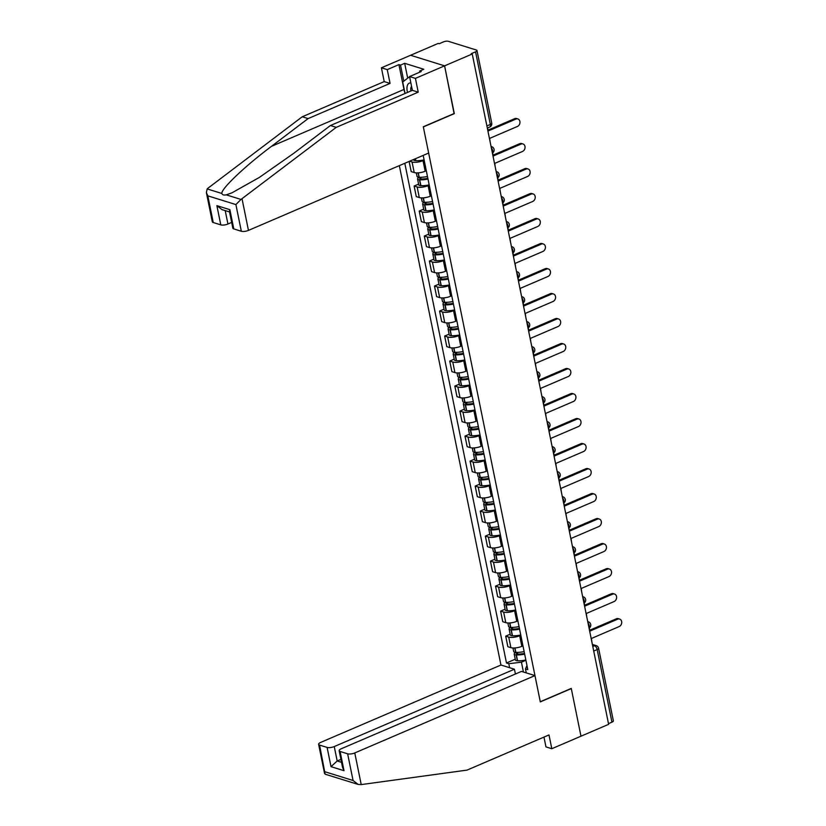 <?xml version="1.0" encoding="UTF-8"?>
<svg xmlns="http://www.w3.org/2000/svg" width="826" height="826" viewBox="0 0 826 826"><rect width="100%" height="100%" fill="white"/><g stroke="black" fill="none" stroke-linecap="round" stroke-linejoin="round"><path stroke-width="1.24" d="M399.34 165.623L500.948 665.023L320.756 742.367A5.214 1.755 -11.5 0 0 318.63 744.329A5.214 1.755 -11.5 0 0 319.569 745.083L327.106 747.427A5.214 1.755 -11.5 0 0 334.251 746.559L337.184 760.983L331.019 766.662L327.106 747.427M454.083 113.554L444.595 65.853L410.584 55.28L438.224 43.417L439.215 43.726L443.521 41.878A3.48 1.177 -11.5 0 1 448.291 41.3L476.354 50.025A3.48 1.177 -11.5 0 1 476.984 50.52L491.749 123.136A3.48 1.177 168.5 0 1 490.334 124.447L475.559 51.831A3.48 1.177 -11.5 0 0 476.984 50.52M543.962 737.091L545.955 746.9L551.809 748.717L608.628 724.33L472.245 53.989L444.595 65.853L410.584 55.28L381.405 67.804L387.26 69.621L390.058 83.405L384.214 81.588L381.405 67.804M454.31 113.627L423.335 126.925L540.276 701.728L571.262 688.43L580.977 736.193L571.293 688.585L540.318 701.883L534.969 675.596L354.777 752.94L361.22 784.586L358.143 784.442L353.063 780.498L347.632 753.808A5.214 1.755 -11.5 0 0 354.777 752.94M593.718 651.043L597.167 649.556A3.48 1.177 168.5 0 0 598.592 648.245L613.367 720.861A3.48 1.177 168.5 0 1 611.942 722.172L597.167 649.556A3.48 1.714 -113.2 0 0 594.534 645.736L592.51 645.106M608.483 723.648L611.942 722.172M475.559 51.831L471.254 53.68L472.245 53.989M424.151 160.161L423.015 160.647A7.992 2.695 168.5 0 1 412.06 161.979L409.624 161.215M409.118 161.431L411.193 171.612L414.218 172.551A7.992 2.695 -11.5 0 0 425.163 171.23L426.309 170.745M429.241 185.169L428.105 185.654A7.992 2.695 168.5 0 1 417.151 186.975L414.125 186.036L416.273 196.619L419.298 197.559A7.992 2.695 -11.5 0 0 430.253 196.237L431.389 195.741M418.586 184.126L414.125 186.036M434.331 210.176L433.185 210.661A7.992 2.695 168.5 0 1 422.241 211.983L419.216 211.043L421.363 221.626L424.388 222.566A7.992 2.695 -11.5 0 0 435.343 221.234L436.479 220.749M423.676 209.133L419.216 211.043M439.411 235.173L438.276 235.668A7.992 2.695 168.5 0 1 427.321 236.99L424.296 236.05L426.453 246.633L429.479 247.573A7.992 2.695 -11.5 0 0 440.434 246.241L441.569 245.756M428.766 234.13L424.296 236.05M444.502 260.18L443.366 260.665A7.992 2.695 168.5 0 1 432.411 261.997L429.386 261.057L431.544 271.63L434.569 272.57A7.992 2.695 -11.5 0 0 445.513 271.248L446.649 270.763M433.856 259.137L429.386 261.057M449.592 285.187L448.456 285.672A7.992 2.695 168.5 0 1 437.501 287.004L434.476 286.064L436.624 296.637L439.649 297.577A7.992 2.695 -11.5 0 0 450.604 296.255L451.739 295.77M438.936 284.144L434.476 286.064M454.672 310.194L453.536 310.679A7.992 2.695 168.5 0 1 442.591 312.001L439.566 311.061L441.714 321.644L444.739 322.584A7.992 2.695 -11.5 0 0 455.694 321.262L456.83 320.777M444.027 309.151L439.566 311.061M459.762 335.201L458.626 335.686A7.992 2.695 168.5 0 1 447.671 337.008L444.646 336.068L446.804 346.652L449.829 347.591A7.992 2.695 -11.5 0 0 460.784 346.27L461.92 345.774M449.117 334.158L444.646 336.068M464.852 360.208L463.716 360.694A7.992 2.695 168.5 0 1 452.762 362.015L449.736 361.076L451.894 371.659L454.92 372.598A7.992 2.695 -11.5 0 0 465.864 371.266L467 370.781M454.197 359.155L449.736 361.076M469.942 385.205L468.807 385.701A7.992 2.695 168.5 0 1 457.852 387.022L454.827 386.083L456.974 396.666L459.999 397.605A7.992 2.695 -11.5 0 0 470.954 396.274L472.09 395.788M459.287 384.162L454.827 386.083M475.022 410.212L473.887 410.698A7.992 2.695 168.5 0 1 462.932 412.029L459.917 411.09L462.064 421.663L465.09 422.602A7.992 2.695 -11.5 0 0 476.044 421.281L477.18 420.795M464.377 409.169L459.917 411.09M480.113 435.219L478.977 435.705A7.992 2.695 168.5 0 1 468.022 437.037L464.997 436.097L467.155 446.67L470.18 447.609A7.992 2.695 -11.5 0 0 481.124 446.288L482.27 445.803M469.467 434.177L464.997 436.097M485.203 460.227L484.067 460.712A7.992 2.695 168.5 0 1 473.112 462.033L470.087 461.094L472.235 471.677L475.26 472.617A7.992 2.695 -11.5 0 0 486.215 471.295L487.35 470.81M474.547 459.184L470.087 461.094M490.293 485.234L489.147 485.719A7.992 2.695 168.5 0 1 478.202 487.041L475.177 486.101L477.325 496.684L480.35 497.624A7.992 2.695 -11.5 0 0 491.305 496.302L492.441 495.806M479.638 484.191L475.177 486.101M495.373 510.241L494.237 510.726A7.992 2.695 168.5 0 1 483.282 512.048L480.257 511.108L482.415 521.691L485.44 522.631A7.992 2.695 -11.5 0 0 496.395 521.299L497.531 520.814M484.728 509.188L480.257 511.108M500.463 535.238L499.327 535.733A7.992 2.695 168.5 0 1 488.373 537.055L485.347 536.115L487.505 546.698L490.53 547.638A7.992 2.695 -11.5 0 0 501.475 546.306L502.611 545.821M489.818 534.195L485.347 536.115M505.553 560.245L504.418 560.73A7.992 2.695 168.5 0 1 493.463 562.062L490.438 561.122L492.585 571.695L495.61 572.635A7.992 2.695 -11.5 0 0 506.565 571.313L507.701 570.828M494.898 559.202L490.438 561.122M510.633 585.252L509.497 585.737A7.992 2.695 168.5 0 1 498.553 587.069L495.528 586.13L497.675 596.702L500.701 597.642A7.992 2.695 -11.5 0 0 511.655 596.32L512.791 595.835M499.988 584.209L495.528 586.13M515.723 610.259L514.588 610.744A7.992 2.695 168.5 0 1 503.633 612.066L500.608 611.126L502.766 621.71L505.791 622.649A7.992 2.695 -11.5 0 0 516.746 621.328L517.881 620.842M505.078 609.216L500.608 611.126M520.814 635.266L519.678 635.752A7.992 2.695 168.5 0 1 508.723 637.073L505.698 636.134L507.856 646.717L510.881 647.656A7.992 2.695 -11.5 0 0 521.825 646.335L522.961 645.839M510.158 634.223L505.698 636.134M526.967 665.498L525.47 668.895L527.804 669.618L423.18 155.391M525.47 668.895L526.286 672.901M509.621 667.718L508.806 663.712L521.433 662.184L523.426 672.013M404.812 163.28L506.483 662.989L508.806 663.712M525.904 660.273L521.433 662.184M515.248 659.22L506.483 662.989M515.94 119.078L514.65 118.676A3.996 3.201 -72.7 0 1 516.591 118.541L517.881 118.944A3.996 3.201 107.3 0 0 515.94 119.078L488.156 131.004L487.536 127.958M490.128 141.917L489.663 138.376L517.448 126.45A3.996 3.201 107.3 0 0 519.967 122.537A3.996 3.201 107.3 0 0 517.881 118.944M413.589 159.521L413.65 159.852A4.388 1.476 -11.5 0 0 415.602 160.657L415.808 160.667A13.206 4.46 -11.5 0 0 424.099 159.893M514.65 118.676L487.98 130.126M390.058 83.405L308.098 118.593L302.244 116.776L208.007 188.173L207.161 188.917L206.376 192.572L207.822 195.845L213.253 222.535A5.214 1.755 168.5 0 1 212.313 221.781L206.376 192.572M308.098 118.593L271.486 146.336C245.167 165.943 220.511 189.412 221.915 193.501C222.328 194.884 223.763 195.328 226.241 194.843L231.961 192.83L259.436 177.373L293.798 153.275L330.41 125.531L412.38 90.344L409.572 76.56L421.239 71.552L419.649 71.057L423.821 69.27L404.678 63.323L400.517 65.109L403.78 81.175M302.244 116.776L384.214 81.588M241.326 231.259L235.895 204.569L240.996 199.438L336.265 127.349L418.224 92.161L415.426 78.377L444.595 65.853L454.279 113.461L423.304 126.76L428.653 153.047L248.461 230.392A5.214 1.755 168.5 0 1 241.326 231.259L233.789 228.916A5.214 1.755 168.5 0 1 232.839 228.162L229.442 211.446L229.876 209.68L233.789 228.916M415.426 78.377L409.572 76.56M409.603 76.704L402.716 81.991L405.06 93.493A19.545 9.644 66.8 0 1 403.986 89.456L398.927 64.614L387.26 69.621M398.927 64.614L400.517 65.109M418.224 92.161L412.38 90.344M336.265 127.349L330.41 125.531M225.209 210.609L227.935 224.011A5.214 1.755 168.5 0 1 220.79 224.879L213.253 222.535M227.935 224.011L231.672 222.411M419.876 72.141L419.649 71.057M404.678 63.323L407.703 78.16M220.79 224.879L216.877 205.643L221.957 209.597L229.545 211.952M361.22 784.586L467.031 770.111L549.001 734.933L551.809 748.717M500.948 665.023L514.433 669.215L334.251 746.559M534.969 675.596L521.474 671.404L341.293 748.748A5.214 1.755 -11.5 0 0 339.156 750.71A5.214 1.755 -11.5 0 0 340.095 751.464L347.632 753.808M515.414 674.006L514.433 669.215M340.921 759.383L337.184 760.983L341.52 762.336M340.095 751.464L344.008 770.699L342.563 767.426L339.156 750.71M319.569 745.083L325.165 774.199L358.143 784.442M410.873 82.941A11.296 5.565 -113.2 0 0 407.507 92.429M411.555 86.327A7.733 3.81 -113.2 0 0 410.894 90.984M410.057 76.353L415.829 73.875M521.03 144.075L519.74 143.683A3.996 3.201 -72.7 0 1 521.681 143.548L522.972 143.951A3.996 3.201 107.3 0 0 521.03 144.075L493.246 156L492.616 152.903M495.218 166.924L494.743 163.383L522.528 151.447A3.996 3.201 107.3 0 0 525.057 147.544A3.996 3.201 107.3 0 0 522.972 143.951M427.476 176.485A13.206 4.46 168.5 0 1 419.185 177.26L418.978 177.249A4.388 1.476 168.5 0 1 417.027 176.434L416.304 172.882M419.525 177.27L419.34 177.353A4.388 1.476 -11.5 0 0 417.553 179.005A4.388 1.476 -11.5 0 0 419.505 179.81L419.711 179.82A13.206 4.46 -11.5 0 0 427.992 179.046M417.553 179.005L418.741 184.859A4.388 1.476 -11.5 0 0 420.692 185.664L420.899 185.674A13.206 4.46 -11.5 0 0 429.19 184.9M427.847 178.302A10.944 3.696 168.5 0 1 420.919 178.953L420.713 178.943A2.127 0.723 168.5 0 1 419.763 178.55A2.127 0.723 168.5 0 1 420.63 177.755L421.807 177.249M519.74 143.683L493.07 155.123M526.121 169.082L524.83 168.68A3.996 3.201 -72.7 0 1 526.761 168.556L528.051 168.958A3.996 3.201 107.3 0 0 526.121 169.082L498.336 181.008L497.706 177.9M500.308 191.931L499.833 188.38L527.618 176.454A3.996 3.201 107.3 0 0 530.147 172.551A3.996 3.201 107.3 0 0 528.051 168.958M432.556 201.492A13.206 4.46 168.5 0 1 424.275 202.267L424.068 202.256A4.388 1.476 168.5 0 1 422.117 201.441L421.394 197.889M424.605 202.277L424.43 202.36A4.388 1.476 -11.5 0 0 422.633 204.012A4.388 1.476 -11.5 0 0 424.585 204.817L424.791 204.827A13.206 4.46 -11.5 0 0 433.082 204.053M422.633 204.012L423.831 209.856A4.388 1.476 -11.5 0 0 425.782 210.671L425.989 210.682A13.206 4.46 -11.5 0 0 434.269 209.907M432.927 203.31A10.944 3.696 168.5 0 1 425.999 203.96L425.793 203.95A2.127 0.723 168.5 0 1 424.853 203.557A2.127 0.723 168.5 0 1 425.72 202.752L426.897 202.256M524.83 168.68L498.15 180.13M531.211 194.089L529.92 193.687A3.996 3.201 -72.7 0 1 531.851 193.563L533.142 193.955A3.996 3.201 107.3 0 0 531.211 194.089L503.416 206.015L502.786 202.907M505.398 216.928L504.923 213.387L532.708 201.461A3.996 3.201 107.3 0 0 535.227 197.559A3.996 3.201 107.3 0 0 533.142 193.955M437.646 226.5A13.206 4.46 168.5 0 1 429.355 227.274L429.159 227.264A4.388 1.476 168.5 0 1 427.197 226.448L426.474 222.886M429.696 227.284L429.52 227.356A4.388 1.476 -11.5 0 0 427.723 229.019A4.388 1.476 -11.5 0 0 429.675 229.824L429.881 229.834A13.206 4.46 -11.5 0 0 438.172 229.06M427.723 229.019L428.911 234.863A4.388 1.476 -11.5 0 0 430.862 235.678L431.069 235.689A13.206 4.46 -11.5 0 0 439.36 234.914M438.017 228.317A10.944 3.696 168.5 0 1 431.089 228.967L430.883 228.957A2.127 0.723 168.5 0 1 429.933 228.565A2.127 0.723 168.5 0 1 430.811 227.759L431.977 227.253M529.92 193.687L503.24 205.137M536.291 219.096L535 218.694A3.996 3.201 -72.7 0 1 536.941 218.56L538.232 218.962A3.996 3.201 107.3 0 0 536.291 219.096L508.506 231.022L507.876 227.914M510.478 241.935L510.003 238.394L537.798 226.469A3.996 3.201 107.3 0 0 540.318 222.566A3.996 3.201 107.3 0 0 538.232 218.962M442.736 251.496A13.206 4.46 168.5 0 1 434.445 252.271L434.239 252.271A4.388 1.476 168.5 0 1 432.287 251.455L431.564 247.893M434.786 252.291L434.61 252.364A4.388 1.476 -11.5 0 0 432.814 254.016A4.388 1.476 -11.5 0 0 434.765 254.831L434.972 254.842A13.206 4.46 -11.5 0 0 443.252 254.067M432.814 254.016L434.001 259.87A4.388 1.476 -11.5 0 0 435.952 260.686L436.159 260.696A13.206 4.46 -11.5 0 0 444.45 259.911M443.108 253.314A10.944 3.696 168.5 0 1 436.18 253.974L435.973 253.964A2.127 0.723 168.5 0 1 435.023 253.572A2.127 0.723 168.5 0 1 435.891 252.766L437.068 252.26M535 218.694L508.331 230.144M541.381 244.104L540.09 243.701A3.996 3.201 -72.7 0 1 542.032 243.567L543.322 243.969A3.996 3.201 107.3 0 0 541.381 244.104L513.596 256.029L512.967 252.921M515.569 266.943L515.094 263.401L542.878 251.476A3.996 3.201 107.3 0 0 545.408 247.563A3.996 3.201 107.3 0 0 543.322 243.969M447.826 276.504A13.206 4.46 168.5 0 1 439.535 277.278L439.329 277.268A4.388 1.476 168.5 0 1 437.377 276.462L436.655 272.9M439.876 277.299L439.69 277.371A4.388 1.476 -11.5 0 0 437.894 279.023A4.388 1.476 -11.5 0 0 439.855 279.838L440.051 279.849A13.206 4.46 -11.5 0 0 448.342 279.074M437.894 279.023L439.091 284.877A4.388 1.476 -11.5 0 0 441.043 285.682L441.249 285.693A13.206 4.46 -11.5 0 0 449.53 284.918M448.188 278.321A10.944 3.696 168.5 0 1 441.27 278.981L441.063 278.971A2.127 0.723 168.5 0 1 440.113 278.579A2.127 0.723 168.5 0 1 440.981 277.773L442.158 277.268M540.09 243.701L513.421 255.151M546.471 269.111L545.181 268.708A3.996 3.201 -72.7 0 1 547.111 268.574L548.402 268.977A3.996 3.201 107.3 0 0 546.471 269.111L518.687 281.036L518.047 277.928M520.659 291.95L520.184 288.408L547.968 276.483A3.996 3.201 107.3 0 0 550.488 272.57A3.996 3.201 107.3 0 0 548.402 268.977M452.906 301.511A13.206 4.46 168.5 0 1 444.625 302.285L444.419 302.275A4.388 1.476 168.5 0 1 442.468 301.469L441.734 297.907M444.956 302.295L444.78 302.378A4.388 1.476 -11.5 0 0 442.984 304.03A4.388 1.476 -11.5 0 0 444.935 304.846L445.142 304.856A13.206 4.46 -11.5 0 0 453.433 304.071M442.984 304.03L444.171 309.884A4.388 1.476 -11.5 0 0 446.133 310.69L446.329 310.7A13.206 4.46 -11.5 0 0 454.62 309.926M453.278 303.328A10.944 3.696 168.5 0 1 446.35 303.978L446.143 303.978A2.127 0.723 168.5 0 1 445.204 303.576A2.127 0.723 168.5 0 1 446.071 302.781L447.248 302.275M545.181 268.708L518.501 280.159M551.551 294.108L550.271 293.715A3.996 3.201 -72.7 0 1 552.202 293.581L553.492 293.984A3.996 3.201 107.3 0 0 551.551 294.108L523.767 306.033L523.137 302.935M525.749 316.957L525.274 313.415L553.059 301.48A3.996 3.201 107.3 0 0 555.578 297.577A3.996 3.201 107.3 0 0 553.492 293.984M457.996 326.518A13.206 4.46 168.5 0 1 449.705 327.292L449.499 327.282A4.388 1.476 168.5 0 1 447.547 326.466L446.825 322.914M450.046 327.303L449.871 327.385A4.388 1.476 -11.5 0 0 448.074 329.037A4.388 1.476 -11.5 0 0 450.025 329.842L450.232 329.853A13.206 4.46 -11.5 0 0 458.523 329.078M448.074 329.037L449.261 334.881A4.388 1.476 -11.5 0 0 451.213 335.697L451.419 335.707A13.206 4.46 -11.5 0 0 459.71 334.933M458.368 328.335A10.944 3.696 168.5 0 1 451.44 328.985L451.233 328.975A2.127 0.723 168.5 0 1 450.284 328.583A2.127 0.723 168.5 0 1 451.161 327.788L452.328 327.282M550.271 293.715L523.591 305.155M556.641 319.115L555.351 318.712A3.996 3.201 -72.7 0 1 557.292 318.588L558.582 318.991A3.996 3.201 107.3 0 0 556.641 319.115L528.857 331.04L528.227 327.932M530.829 341.964L530.354 338.412L558.139 326.487A3.996 3.201 107.3 0 0 560.668 322.584A3.996 3.201 107.3 0 0 558.582 318.991M463.087 351.525A13.206 4.46 168.5 0 1 454.796 352.299L454.589 352.289A4.388 1.476 168.5 0 1 452.638 351.473L451.915 347.922M455.136 352.31L454.961 352.392A4.388 1.476 -11.5 0 0 453.164 354.044A4.388 1.476 -11.5 0 0 455.116 354.85L455.322 354.86A13.206 4.46 -11.5 0 0 463.603 354.086M453.164 354.044L454.352 359.888A4.388 1.476 -11.5 0 0 456.303 360.704L456.51 360.714A13.206 4.46 -11.5 0 0 464.801 359.94M463.458 353.342A10.944 3.696 168.5 0 1 456.53 353.993L456.324 353.982A2.127 0.723 168.5 0 1 455.374 353.59A2.127 0.723 168.5 0 1 456.241 352.785L457.418 352.289M555.351 318.712L528.681 330.163M561.732 344.122L560.441 343.719A3.996 3.201 -72.7 0 1 562.382 343.595L563.662 343.988A3.996 3.201 107.3 0 0 561.732 344.122L533.947 356.047L533.317 352.939M535.919 366.961L535.444 363.419L563.229 351.494A3.996 3.201 107.3 0 0 565.758 347.591A3.996 3.201 107.3 0 0 563.662 343.988M468.177 376.532A13.206 4.46 168.5 0 1 459.886 377.306L459.679 377.296A4.388 1.476 168.5 0 1 457.728 376.48L457.005 372.918M460.227 377.317L460.041 377.389A4.388 1.476 -11.5 0 0 458.244 379.051A4.388 1.476 -11.5 0 0 460.196 379.857L460.402 379.867A13.206 4.46 -11.5 0 0 468.693 379.093M458.244 379.051L459.442 384.895A4.388 1.476 -11.5 0 0 461.393 385.711L461.6 385.721A13.206 4.46 -11.5 0 0 469.88 384.947M468.538 378.349A10.944 3.696 168.5 0 1 461.61 379L461.414 378.989A2.127 0.723 168.5 0 1 460.464 378.597A2.127 0.723 168.5 0 1 461.331 377.792L462.508 377.286M560.441 343.719L533.772 355.17M566.822 369.129L565.531 368.726A3.996 3.201 -72.7 0 1 567.462 368.592L568.753 368.995A3.996 3.201 107.3 0 0 566.822 369.129L539.037 381.054L538.397 377.947M541.009 391.968L540.534 388.426L568.319 376.501A3.996 3.201 107.3 0 0 570.838 372.598A3.996 3.201 107.3 0 0 568.753 368.995M473.257 401.529A13.206 4.46 168.5 0 1 464.976 402.303L464.77 402.303A4.388 1.476 168.5 0 1 462.818 401.488L462.085 397.925M465.306 402.324L465.131 402.396A4.388 1.476 -11.5 0 0 463.334 404.048A4.388 1.476 -11.5 0 0 465.286 404.864L465.492 404.874A13.206 4.46 -11.5 0 0 473.783 404.1M463.334 404.048L464.522 409.902A4.388 1.476 -11.5 0 0 466.473 410.718L466.68 410.728A13.206 4.46 -11.5 0 0 474.971 409.944M473.628 403.346A10.944 3.696 168.5 0 1 466.7 404.007L466.494 403.997A2.127 0.723 168.5 0 1 465.544 403.604A2.127 0.723 168.5 0 1 466.422 402.799L467.599 402.293M565.531 368.726L538.851 380.177M571.902 394.136L570.611 393.734A3.996 3.201 -72.7 0 1 572.552 393.599L573.843 394.002A3.996 3.201 107.3 0 0 571.902 394.136L544.117 406.062L543.487 402.954M546.089 416.975L545.625 413.434L573.409 401.508A3.996 3.201 107.3 0 0 575.928 397.595A3.996 3.201 107.3 0 0 573.843 394.002M478.347 426.536A13.206 4.46 168.5 0 1 470.056 427.31L469.849 427.3A4.388 1.476 168.5 0 1 467.898 426.495L467.175 422.933M470.397 427.331L470.221 427.403A4.388 1.476 -11.5 0 0 468.425 429.055A4.388 1.476 -11.5 0 0 470.376 429.871L470.583 429.881A13.206 4.46 -11.5 0 0 478.873 429.107M468.425 429.055L469.612 434.91A4.388 1.476 -11.5 0 0 471.563 435.715L471.77 435.725A13.206 4.46 -11.5 0 0 480.061 434.951M478.719 428.353A10.944 3.696 168.5 0 1 471.791 429.014L471.584 429.004A2.127 0.723 168.5 0 1 470.634 428.611A2.127 0.723 168.5 0 1 471.512 427.806L472.678 427.3M570.611 393.734L543.942 405.184M576.992 419.133L575.701 418.741A3.996 3.201 -72.7 0 1 577.642 418.606L578.933 419.009A3.996 3.201 107.3 0 0 576.992 419.133L549.207 431.069L548.578 427.961M551.179 441.982L550.705 438.441L578.489 426.515A3.996 3.201 107.3 0 0 581.019 422.602A3.996 3.201 107.3 0 0 578.933 419.009M483.437 451.543A13.206 4.46 168.5 0 1 475.146 452.318L474.94 452.307A4.388 1.476 168.5 0 1 472.988 451.502L472.265 447.94M475.487 452.328L475.301 452.411A4.388 1.476 -11.5 0 0 473.515 454.063A4.388 1.476 -11.5 0 0 475.466 454.878L475.673 454.889A13.206 4.46 -11.5 0 0 483.953 454.104M473.515 454.063L474.702 459.917A4.388 1.476 -11.5 0 0 476.654 460.722L476.86 460.732A13.206 4.46 -11.5 0 0 485.151 459.958M483.809 453.36A10.944 3.696 168.5 0 1 476.881 454.011L476.674 454.011A2.127 0.723 168.5 0 1 475.724 453.608A2.127 0.723 168.5 0 1 476.592 452.813L477.769 452.307M575.701 418.741L549.032 430.191M582.082 444.14L580.792 443.748A3.996 3.201 -72.7 0 1 582.722 443.614L584.013 444.016A3.996 3.201 107.3 0 0 582.082 444.14L554.298 456.066L553.668 452.968M556.27 466.989L555.795 463.448L583.579 451.512A3.996 3.201 107.3 0 0 586.109 447.609A3.996 3.201 107.3 0 0 584.013 444.016M488.517 476.55A13.206 4.46 168.5 0 1 480.236 477.325L480.03 477.314A4.388 1.476 168.5 0 1 478.078 476.499L477.356 472.947M480.567 477.335L480.391 477.418A4.388 1.476 -11.5 0 0 478.595 479.07A4.388 1.476 -11.5 0 0 480.546 479.875L480.753 479.885A13.206 4.46 -11.5 0 0 489.044 479.111M478.595 479.07L479.792 484.914A4.388 1.476 -11.5 0 0 481.744 485.729L481.95 485.74A13.206 4.46 -11.5 0 0 490.231 484.965M488.889 478.368A10.944 3.696 168.5 0 1 481.961 479.018L481.754 479.008A2.127 0.723 168.5 0 1 480.815 478.615A2.127 0.723 168.5 0 1 481.682 477.82L482.859 477.314M580.792 443.748L554.112 455.188M587.172 469.147L585.882 468.745A3.996 3.201 -72.7 0 1 587.813 468.621L589.103 469.023A3.996 3.201 107.3 0 0 587.172 469.147L559.378 481.073L558.748 477.965M561.36 491.997L560.885 488.445L588.67 476.519A3.996 3.201 107.3 0 0 591.189 472.617A3.996 3.201 107.3 0 0 589.103 469.023M493.607 501.558A13.206 4.46 168.5 0 1 485.316 502.332L485.12 502.322A4.388 1.476 168.5 0 1 483.158 501.506L482.436 497.954M485.657 502.342L485.481 502.425A4.388 1.476 -11.5 0 0 483.685 504.077A4.388 1.476 -11.5 0 0 485.636 504.882L485.843 504.892A13.206 4.46 -11.5 0 0 494.134 504.118M483.685 504.077L484.872 509.921A4.388 1.476 -11.5 0 0 486.824 510.736L487.03 510.747A13.206 4.46 -11.5 0 0 495.321 509.972M493.979 503.375A10.944 3.696 168.5 0 1 487.051 504.025L486.844 504.015A2.127 0.723 168.5 0 1 485.894 503.623A2.127 0.723 168.5 0 1 486.772 502.817L487.939 502.322M585.882 468.745L559.202 480.195M592.252 494.154L590.962 493.752A3.996 3.201 -72.7 0 1 592.903 493.628L594.193 494.02A3.996 3.201 107.3 0 0 592.252 494.154L564.468 506.08L563.838 502.972M566.44 516.993L565.965 513.452L593.76 501.527A3.996 3.201 107.3 0 0 596.279 497.624A3.996 3.201 107.3 0 0 594.193 494.02M498.697 526.565A13.206 4.46 168.5 0 1 490.407 527.339L490.2 527.329A4.388 1.476 168.5 0 1 488.249 526.513L487.526 522.951M490.747 527.349L490.572 527.422A4.388 1.476 -11.5 0 0 488.775 529.084A4.388 1.476 -11.5 0 0 490.727 529.889L490.933 529.9A13.206 4.46 -11.5 0 0 499.214 529.125M488.775 529.084L489.963 534.928A4.388 1.476 -11.5 0 0 491.914 535.744L492.12 535.754A13.206 4.46 -11.5 0 0 500.411 534.98M499.069 528.382A10.944 3.696 168.5 0 1 492.141 529.032L491.935 529.022A2.127 0.723 168.5 0 1 490.985 528.63A2.127 0.723 168.5 0 1 491.852 527.824L493.029 527.318M590.962 493.752L564.292 505.202M597.343 519.162L596.052 518.759A3.996 3.201 -72.7 0 1 597.993 518.625L599.284 519.027A3.996 3.201 107.3 0 0 597.343 519.162L569.558 531.087L568.928 527.979M571.53 542.001L571.055 538.459L598.84 526.534A3.996 3.201 107.3 0 0 601.369 522.631A3.996 3.201 107.3 0 0 599.284 519.027M503.788 551.562A13.206 4.46 168.5 0 1 495.497 552.336L495.29 552.336A4.388 1.476 168.5 0 1 493.339 551.52L492.616 547.958M495.837 552.357L495.652 552.429A4.388 1.476 -11.5 0 0 493.855 554.081A4.388 1.476 -11.5 0 0 495.817 554.896L496.013 554.907A13.206 4.46 -11.5 0 0 504.304 554.132M493.855 554.081L495.053 559.935A4.388 1.476 -11.5 0 0 497.004 560.751L497.211 560.761A13.206 4.46 -11.5 0 0 505.491 559.976M504.149 553.379A10.944 3.696 168.5 0 1 497.231 554.039L497.025 554.029A2.127 0.723 168.5 0 1 496.075 553.637A2.127 0.723 168.5 0 1 496.942 552.831L498.119 552.326M596.052 518.759L569.382 530.209M602.433 544.169L601.142 543.766A3.996 3.201 -72.7 0 1 603.073 543.632L604.364 544.035A3.996 3.201 107.3 0 0 602.433 544.169L574.648 556.094L574.008 552.986M576.62 567.008L576.145 563.466L603.93 551.541A3.996 3.201 107.3 0 0 606.449 547.628A3.996 3.201 107.3 0 0 604.364 544.035M508.868 576.569A13.206 4.46 168.5 0 1 500.587 577.343L500.38 577.333A4.388 1.476 168.5 0 1 498.429 576.527L497.696 572.965M500.917 577.364L500.742 577.436A4.388 1.476 -11.5 0 0 498.945 579.088A4.388 1.476 -11.5 0 0 500.897 579.904L501.103 579.914A13.206 4.46 -11.5 0 0 509.394 579.14M498.945 579.088L500.133 584.942A4.388 1.476 -11.5 0 0 502.094 585.748L502.291 585.758A13.206 4.46 -11.5 0 0 510.582 584.984M509.239 578.386A10.944 3.696 168.5 0 1 502.311 579.047L502.105 579.036A2.127 0.723 168.5 0 1 501.165 578.644A2.127 0.723 168.5 0 1 502.032 577.839L503.21 577.333M601.142 543.766L574.462 555.217M607.513 569.166L606.232 568.773A3.996 3.201 -72.7 0 1 608.163 568.639L609.454 569.042A3.996 3.201 107.3 0 0 607.513 569.166L579.728 581.101L579.098 577.993M581.71 592.015L581.236 588.473L609.02 576.548A3.996 3.201 107.3 0 0 611.539 572.635A3.996 3.201 107.3 0 0 609.454 569.042M513.958 601.576A13.206 4.46 168.5 0 1 505.667 602.35L505.46 602.34A4.388 1.476 168.5 0 1 503.509 601.534L502.786 597.972M506.008 602.361L505.832 602.443A4.388 1.476 -11.5 0 0 504.036 604.095A4.388 1.476 -11.5 0 0 505.987 604.911L506.193 604.921A13.206 4.46 -11.5 0 0 514.484 604.136M504.036 604.095L505.223 609.949A4.388 1.476 -11.5 0 0 507.174 610.755L507.381 610.765A13.206 4.46 -11.5 0 0 515.672 609.991M514.33 603.393A10.944 3.696 168.5 0 1 507.401 604.043L507.195 604.033A2.127 0.723 168.5 0 1 506.245 603.641A2.127 0.723 168.5 0 1 507.123 602.846L508.289 602.34M606.232 568.773L579.553 580.224M612.603 594.173L611.312 593.78A3.996 3.201 -72.7 0 1 613.253 593.646L614.544 594.049A3.996 3.201 107.3 0 0 612.603 594.173L584.818 606.098L584.188 603.001M586.79 617.022L586.315 613.481L614.1 601.545A3.996 3.201 107.3 0 0 616.63 597.642A3.996 3.201 107.3 0 0 614.544 594.049M519.048 626.583A13.206 4.46 168.5 0 1 510.757 627.357L510.551 627.347A4.388 1.476 168.5 0 1 508.599 626.531L507.876 622.98M511.098 627.368L510.922 627.45A4.388 1.476 -11.5 0 0 509.126 629.102A4.388 1.476 -11.5 0 0 511.077 629.908L511.284 629.918A13.206 4.46 -11.5 0 0 519.564 629.144M509.126 629.102L510.313 634.946A4.388 1.476 -11.5 0 0 512.265 635.762L512.471 635.772A13.206 4.46 -11.5 0 0 520.762 634.998M519.42 628.4A10.944 3.696 168.5 0 1 512.492 629.051L512.285 629.04A2.127 0.723 168.5 0 1 511.335 628.648A2.127 0.723 168.5 0 1 512.203 627.853L513.38 627.347M611.312 593.78L584.643 605.221M617.693 619.18L616.403 618.777A3.996 3.201 -72.7 0 1 618.344 618.653L619.624 619.056A3.996 3.201 107.3 0 0 617.693 619.18L589.909 631.105L589.279 627.997M591.881 642.029L591.406 638.477L619.19 626.552A3.996 3.201 107.3 0 0 621.72 622.649A3.996 3.201 107.3 0 0 619.624 619.056M524.138 651.59A13.206 4.46 168.5 0 1 515.847 652.364L515.641 652.354A4.388 1.476 168.5 0 1 513.689 651.538L512.967 647.987M516.188 652.375L516.002 652.457A4.388 1.476 -11.5 0 0 514.206 654.109A4.388 1.476 -11.5 0 0 516.157 654.915L516.364 654.925A13.206 4.46 -11.5 0 0 524.655 654.151M514.206 654.109L515.403 659.953A4.388 1.476 -11.5 0 0 517.355 660.769L517.561 660.779A13.206 4.46 -11.5 0 0 525.842 660.005M524.5 653.407A10.944 3.696 168.5 0 1 517.572 654.058L517.365 654.047A2.127 0.723 168.5 0 1 516.426 653.655A2.127 0.723 168.5 0 1 517.293 652.85L518.47 652.354M616.403 618.777L589.733 630.228M589.041 628.049A3.48 1.714 -113.2 0 0 589.299 625.747A3.48 1.714 -113.2 0 0 587.998 622.949M583.951 603.052A3.48 1.714 -113.2 0 0 584.209 600.739A3.48 1.714 -113.2 0 0 582.908 597.941M578.861 578.045A3.48 1.714 -113.2 0 0 579.129 575.732A3.48 1.714 -113.2 0 0 577.828 572.945M573.771 553.038A3.48 1.714 -113.2 0 0 574.039 550.725A3.48 1.714 -113.2 0 0 572.738 547.937M568.691 528.031A3.48 1.714 -113.2 0 0 568.949 525.728A3.48 1.714 -113.2 0 0 567.648 522.93M563.6 503.024A3.48 1.714 -113.2 0 0 563.869 500.721A3.48 1.714 -113.2 0 0 562.568 497.923M558.51 478.017A3.48 1.714 -113.2 0 0 558.779 475.714A3.48 1.714 -113.2 0 0 557.478 472.916M553.43 453.02A3.48 1.714 -113.2 0 0 553.688 450.707A3.48 1.714 -113.2 0 0 552.387 447.909M548.34 428.013A3.48 1.714 -113.2 0 0 548.598 425.7A3.48 1.714 -113.2 0 0 547.297 422.912M543.25 403.005A3.48 1.714 -113.2 0 0 543.518 400.693A3.48 1.714 -113.2 0 0 542.217 397.905M538.16 377.998A3.48 1.714 -113.2 0 0 538.428 375.696A3.48 1.714 -113.2 0 0 537.127 372.898M533.08 352.991A3.48 1.714 -113.2 0 0 533.338 350.689A3.48 1.714 -113.2 0 0 532.037 347.891M527.99 327.984A3.48 1.714 -113.2 0 0 528.248 325.681A3.48 1.714 -113.2 0 0 526.947 322.883M522.899 302.987A3.48 1.714 -113.2 0 0 523.168 300.674A3.48 1.714 -113.2 0 0 521.867 297.876M517.809 277.98A3.48 1.714 -113.2 0 0 518.078 275.667A3.48 1.714 -113.2 0 0 516.777 272.879M512.729 252.973A3.48 1.714 -113.2 0 0 512.987 250.66A3.48 1.714 -113.2 0 0 511.686 247.872M507.639 227.966A3.48 1.714 -113.2 0 0 507.907 225.663A3.48 1.714 -113.2 0 0 506.606 222.865M502.549 202.959A3.48 1.714 -113.2 0 0 502.817 200.656A3.48 1.714 -113.2 0 0 501.516 197.858M497.469 177.951A3.48 1.714 -113.2 0 0 497.727 175.649A3.48 1.714 -113.2 0 0 496.426 172.851M492.379 152.955A3.48 1.714 -113.2 0 0 492.637 150.642A3.48 1.714 -113.2 0 0 491.336 147.844M592.789 646.479L594.534 645.736A3.48 2.788 107.3 0 1 596.217 645.622L592.366 644.425M521.825 646.335L519.678 635.752M516.746 621.328L514.588 610.744M511.655 596.32L509.497 585.737M506.565 571.313L504.418 560.73M501.475 546.306L499.327 535.733M496.395 521.299L494.237 510.726M491.305 496.302L489.147 485.719M486.215 471.295L484.067 460.712M481.124 446.288L478.977 435.705M476.044 421.281L473.887 410.698M470.954 396.274L468.807 385.701M465.864 371.266L463.716 360.694M460.784 346.27L458.626 335.686M455.694 321.262L453.536 310.679M450.604 296.255L448.456 285.672M445.513 271.248L443.366 260.665M440.434 246.241L438.276 235.668M435.343 221.234L433.185 210.661M430.253 196.237L428.105 185.654M425.163 171.23L423.015 160.647M505.791 622.649L503.633 612.066M500.701 597.642L498.553 587.069M495.61 572.635L493.463 562.062M490.53 547.638L488.373 537.055M485.44 522.631L483.282 512.048M480.35 497.624L478.202 487.041M475.26 472.617L473.112 462.033M470.18 447.609L468.022 437.037M465.09 422.602L462.932 412.029M459.999 397.605L457.852 387.022M454.92 372.598L452.762 362.015M449.829 347.591L447.671 337.008M444.739 322.584L442.591 312.001M439.649 297.577L437.501 287.004M434.569 272.57L432.411 261.997M429.479 247.573L427.321 236.99M424.388 222.566L422.241 211.983M419.298 197.559L417.151 186.975M414.218 172.551L412.06 161.979M510.881 647.656L508.723 637.073M491.088 146.605A3.48 2.788 -72.7 0 1 491.687 146.708L491.067 146.512M496.178 171.612A3.48 2.788 -72.7 0 1 496.777 171.715L496.158 171.519M501.258 196.619A3.48 2.788 -72.7 0 1 501.867 196.722L501.237 196.526M506.348 221.626A3.48 2.788 -72.7 0 1 506.947 221.719L506.328 221.533M511.439 246.633A3.48 2.788 -72.7 0 1 512.037 246.726L511.418 246.54M516.518 271.63A3.48 2.788 -72.7 0 1 517.128 271.733L516.508 271.537M521.609 296.637A3.48 2.788 -72.7 0 1 522.218 296.74L521.588 296.544M526.699 321.644A3.48 2.788 -72.7 0 1 527.298 321.748L526.678 321.551M531.789 346.652A3.48 2.788 -72.7 0 1 532.388 346.755L531.768 346.559M536.869 371.659A3.48 2.788 -72.7 0 1 537.478 371.752L536.859 371.566M541.959 396.666A3.48 2.788 -72.7 0 1 542.558 396.759L541.939 396.573M547.049 421.663A3.48 2.788 -72.7 0 1 547.648 421.766L547.029 421.57M552.14 446.67A3.48 2.788 -72.7 0 1 552.739 446.773L552.119 446.577M557.22 471.677A3.48 2.788 -72.7 0 1 557.829 471.78L557.199 471.584M562.31 496.684A3.48 2.788 -72.7 0 1 562.909 496.787L562.289 496.591M567.4 521.691A3.48 2.788 -72.7 0 1 567.999 521.784L567.379 521.598M572.48 546.698A3.48 2.788 -72.7 0 1 573.089 546.791L572.47 546.606M577.57 571.695A3.48 2.788 -72.7 0 1 578.179 571.798L577.55 571.602M582.66 596.702A3.48 2.788 -72.7 0 1 583.259 596.806L582.64 596.609M587.751 621.71A3.48 2.788 -72.7 0 1 588.349 621.813L587.73 621.617M487.309 128.051L489.715 127.018A3.48 1.714 -113.2 0 0 490.334 124.447L486.875 125.924M415.602 160.657L415.23 158.809M415.808 160.667L415.416 158.726M207.161 188.917L221.915 193.501M226.241 194.843L240.996 199.438M235.895 204.569L207.822 195.845M216.877 205.643L229.876 209.68M242.028 198.746L248.461 230.392M403.986 89.456L271.486 146.336M325 771.773L353.063 780.498M344.008 770.699L331.019 766.662M419.185 177.26L418.286 172.851M418.978 177.249L418.09 172.861M420.692 185.664L419.505 179.81M420.899 185.674L419.711 179.82M420.878 178.953L420.63 177.755M424.275 202.267L423.377 197.858M424.068 202.256L423.17 197.868M425.782 210.671L424.585 204.817M425.989 210.682L424.791 204.827M425.968 203.96L425.72 202.752M429.355 227.274L428.467 222.865M429.159 227.264L428.26 222.875M430.862 235.678L429.675 229.824M431.069 235.689L429.881 229.834M431.048 228.967L430.811 227.759M434.445 252.271L433.547 247.862M434.239 252.271L433.351 247.883M435.952 260.686L434.765 254.831M436.159 260.696L434.972 254.842M436.138 253.974L435.891 252.766M439.535 277.278L438.637 272.869M439.329 277.268L438.441 272.89M441.043 285.682L439.855 279.838M441.249 285.693L440.051 279.849M441.229 278.971L440.981 277.773M444.625 302.285L443.727 297.876M444.419 302.275L443.521 297.887M446.133 310.69L444.935 304.846M446.329 310.7L445.142 304.856M446.319 303.978L446.071 302.781M449.705 327.292L448.817 322.883M449.499 327.282L448.611 322.894M451.213 335.697L450.025 329.842M451.419 335.707L450.232 329.853M451.399 328.985L451.161 327.788M454.796 352.299L453.897 347.891M454.589 352.289L453.701 347.901M456.303 360.704L455.116 354.85M456.51 360.714L455.322 354.86M456.489 353.993L456.241 352.785M459.886 377.306L458.988 372.898M459.679 377.296L458.791 372.908M461.393 385.711L460.196 379.857M461.6 385.721L460.402 379.867M461.579 379L461.331 377.792M464.976 402.303L464.078 397.895M464.77 402.303L463.871 397.915M466.473 410.718L465.286 404.864M466.68 410.728L465.492 404.874M466.669 404.007L466.422 402.799M470.056 427.31L469.158 422.902M469.849 427.3L468.962 422.922M471.563 435.715L470.376 429.871M471.77 435.725L470.583 429.881M471.749 429.004L471.512 427.806M475.146 452.318L474.248 447.909M474.94 452.307L474.052 447.919M476.654 460.722L475.466 454.878M476.86 460.732L475.673 454.889M476.839 454.011L476.592 452.813M480.236 477.325L479.338 472.916M480.03 477.314L479.132 472.926M481.744 485.729L480.546 479.875M481.95 485.74L480.753 479.885M481.93 479.018L481.682 477.82M485.316 502.332L484.428 497.923M485.12 502.322L484.222 497.933M486.824 510.736L485.636 504.882M487.03 510.747L485.843 504.892M487.01 504.025L486.772 502.817M490.407 527.339L489.508 522.93M490.2 527.329L489.312 522.941M491.914 535.744L490.727 529.889M492.12 535.754L490.933 529.9M492.1 529.032L491.852 527.824M495.497 552.336L494.598 547.927M495.29 552.336L494.402 547.948M497.004 560.751L495.817 554.896M497.211 560.761L496.013 554.907M497.19 554.039L496.942 552.831M500.587 577.343L499.689 572.934M500.38 577.333L499.482 572.955M502.094 585.748L500.897 579.904M502.291 585.758L501.103 579.914M502.28 579.036L502.032 577.839M505.667 602.35L504.779 597.941M505.46 602.34L504.572 597.952M507.174 610.755L505.987 604.911M507.381 610.765L506.193 604.921M507.36 604.043L507.123 602.846M510.757 627.357L509.859 622.949M510.551 627.347L509.663 622.959M512.265 635.762L511.077 629.908M512.471 635.772L511.284 629.918M512.45 629.051L512.203 627.853M515.847 652.364L514.949 647.956M515.641 652.354L514.753 647.966M517.355 660.769L516.157 654.915M517.561 660.779L516.364 654.925M517.541 654.058L517.293 652.85M492.399 153.037A3.48 3.48 0 0 0 491.687 146.708M497.479 178.044A3.48 3.48 0 0 0 496.777 171.715M502.569 203.051A3.48 3.48 0 0 0 501.867 196.722M507.66 228.048A3.48 3.48 0 0 0 506.947 221.719M512.74 253.055A3.48 3.48 0 0 0 512.037 246.726M517.83 278.063A3.48 3.48 0 0 0 517.128 271.733M522.92 303.07A3.48 3.48 0 0 0 522.218 296.74M528.01 328.077A3.48 3.48 0 0 0 527.298 321.748M533.09 353.084A3.48 3.48 0 0 0 532.388 346.755M538.18 378.081A3.48 3.48 0 0 0 537.478 371.752M543.271 403.088A3.48 3.48 0 0 0 542.558 396.759M548.361 428.095A3.48 3.48 0 0 0 547.648 421.766M553.441 453.102A3.48 3.48 0 0 0 552.739 446.773M558.531 478.109A3.48 3.48 0 0 0 557.829 471.78M563.621 503.117A3.48 3.48 0 0 0 562.909 496.787M568.701 528.113A3.48 3.48 0 0 0 567.999 521.784M573.791 553.121A3.48 3.48 0 0 0 573.089 546.791M578.881 578.128A3.48 3.48 0 0 0 578.179 571.798M583.972 603.135A3.48 3.48 0 0 0 583.259 596.806M589.052 628.142A3.48 3.48 0 0 0 588.349 621.813M598.592 648.245A3.48 3.48 0 0 0 596.217 645.622M489.715 127.018A3.48 3.48 0 0 0 491.749 123.136M324.566 773.539L318.63 744.329"/></g></svg>

